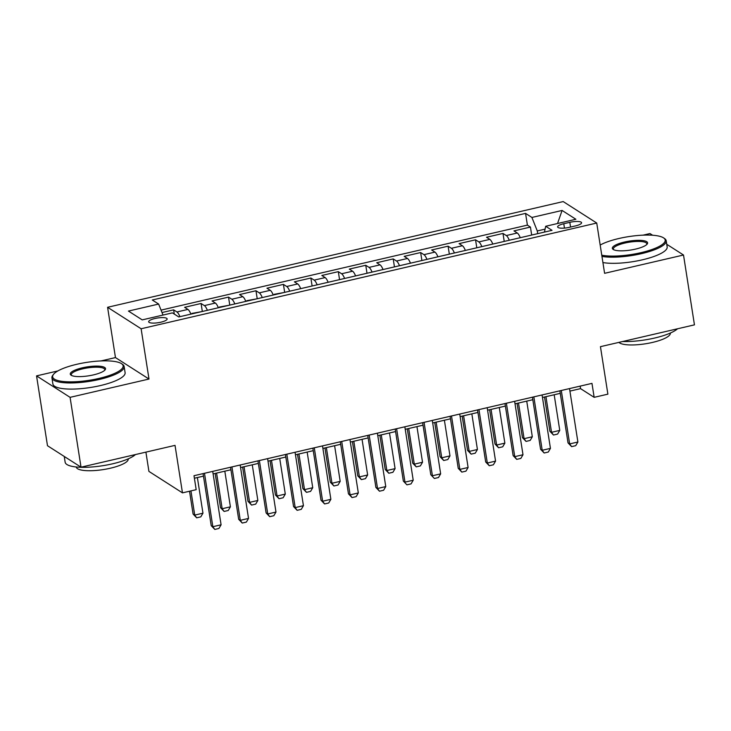 <?xml version="1.0" encoding="UTF-8"?>
<svg xmlns="http://www.w3.org/2000/svg" width="731" height="731" viewBox="0 0 731 731"><rect width="100%" height="100%" fill="white"/><g stroke="black" fill="none" stroke-linecap="round" stroke-linejoin="round"><path stroke-width="1.1" d="M160.811 322.207A9.357 2.376 -8.9 0 0 167.152 318.908A9.357 2.376 -8.9 0 0 155.009 318.497A9.357 2.376 -8.9 0 0 148.667 321.804A9.357 2.376 -8.9 0 0 160.811 322.207M145.908 452.133L148.923 471.404L182.467 492.868L196.182 489.679L193.998 475.717L591.973 383.373L594.157 397.335L607.881 394.155L600.443 346.668L694.45 324.856L683.512 255.018L666.754 244.291M57.904 370.928L36.55 375.88L47.488 445.718L81.022 467.182L70.085 397.344L148.996 379.042L141.12 328.758L107.585 307.294L115.461 357.578L100.969 360.94M141.12 328.758L596.734 223.037L563.199 201.573L107.585 307.294M652.628 235.245L649.978 233.545L643.033 235.163M36.55 375.88L70.085 397.344M520.262 237.703A11.696 3.116 -103.1 0 0 517.274 233.006L513.966 230.886L530.432 227.067L531.684 235.053M509.288 240.252A11.696 3.116 -103.1 0 0 506.3 235.556L502.983 233.436L504.235 241.422M502.983 233.436L486.517 237.255L489.825 239.375A11.696 3.116 -103.1 0 1 492.813 244.072M465.373 250.441A11.696 3.116 -103.1 0 0 462.385 245.744L459.077 243.624L475.543 239.805L476.795 247.791M437.924 256.809A11.696 3.116 -103.1 0 0 434.936 252.113L431.628 249.993L448.094 246.173L449.346 254.16M410.475 263.178A11.696 3.116 -103.1 0 0 407.487 258.482L404.179 256.362L420.645 252.542L421.897 260.528M383.035 269.547A11.696 3.116 -103.1 0 0 380.038 264.85L376.73 262.731L393.205 258.911L394.448 266.897M355.586 275.907A11.696 3.116 -103.1 0 0 352.598 271.219L349.29 269.099L365.756 265.28L367.008 273.257M328.137 282.276A11.696 3.116 -103.1 0 0 325.149 277.588L321.841 275.468L338.307 271.649L339.559 279.626M300.688 288.644A11.696 3.116 -103.1 0 0 297.7 283.948L294.392 281.837L310.867 278.018L312.11 285.995M273.248 295.013A11.696 3.116 -103.1 0 0 270.26 290.317L266.952 288.206L283.418 284.386L284.67 292.363M245.799 301.382A11.696 3.116 -103.1 0 0 242.811 296.685L239.503 294.575L255.969 290.746L257.221 298.732M218.35 307.751A11.696 3.116 -103.1 0 0 215.362 303.054L212.054 300.944L228.52 297.115L229.772 305.101M190.91 314.12A11.696 3.116 -103.1 0 0 187.913 309.423L184.605 307.312L201.08 303.484L202.323 311.47M569.814 222.334L563.775 223.732A9.064 2.303 -8.9 0 0 557.634 226.93A9.064 2.303 -8.9 0 0 569.394 227.332L575.434 225.925A9.064 2.303 -8.9 0 0 581.584 222.727A9.064 2.303 -8.9 0 0 569.814 222.334L570.555 227.058M545.07 229.141L537.276 230.95L531.903 217.454L525.562 213.388L152.286 300.002L158.636 304.059L128.446 311.068L142.216 319.886L172.406 312.877L178.757 316.943L552.024 230.329L545.682 226.272L544.449 232.093M531.903 217.454L562.093 210.446L575.873 219.263L545.682 226.272M530.432 227.067L527.398 225.121L161.048 310.127M179.927 316.669A11.696 3.116 76.9 0 0 176.939 311.973L173.631 309.853L162.017 312.548M201.08 303.484L204.388 305.604A11.696 3.116 76.9 0 1 207.376 310.3M228.52 297.115L231.828 299.235A11.696 3.116 76.9 0 1 234.815 303.932M255.969 290.746L259.277 292.866A11.696 3.116 76.9 0 1 262.265 297.563M283.418 284.386L286.726 286.497A11.696 3.116 76.9 0 1 289.714 291.194M310.867 278.018L314.175 280.128A11.696 3.116 76.9 0 1 317.163 284.825M338.307 271.649L341.615 273.76A11.696 3.116 76.9 0 1 344.603 278.456M365.756 265.28L369.064 267.391A11.696 3.116 76.9 0 1 372.052 272.087M393.205 258.911L396.513 261.022A11.696 3.116 76.9 0 1 399.501 265.719M420.645 252.542L423.953 254.662A11.696 3.116 76.9 0 1 426.941 259.35M448.094 246.173L451.402 248.293A11.696 3.116 76.9 0 1 454.39 252.981M475.543 239.805L478.851 241.924A11.696 3.116 76.9 0 1 481.839 246.621M537.705 233.655L537.276 230.95M182.467 492.868L175.029 445.371L81.022 467.182M596.734 223.037L604.601 273.321L683.512 255.018M569.915 391.103L580.56 388.636L594.157 397.335M194.391 478.238L203.465 476.137M213.114 473.898L230.914 469.768M240.563 467.529L258.363 463.399M268.012 461.16L285.803 457.03M295.452 454.792L313.252 450.661M322.901 448.423L340.701 444.293M350.35 442.054L368.141 437.924M377.79 435.685L395.59 431.555M405.239 429.316L423.039 425.186M432.688 422.947L450.479 418.817M460.137 416.579L477.928 412.448M487.577 410.21L505.377 406.08M515.026 403.841L532.826 399.711M542.475 397.472L560.266 393.342M580.167 386.114L580.56 388.636M527.398 225.121L525.562 213.388M173.631 309.853L174.289 314.083M158.636 304.059L163.013 315.061M557.525 223.522L562.093 210.446M148.996 379.042L115.461 357.578M569.522 388.581L577.892 442.008L575.717 445.682L571.605 446.632L569.659 443.918L568.024 442.876L559.873 390.82M577.892 442.008L569.659 443.918L561.289 390.491M571.605 446.632L568.024 442.876M530.852 235.245L520.993 237.529M544.531 396.997L549.895 431.272L551.53 432.313L559.763 430.404L554.18 394.758M559.763 430.404L557.589 434.077L553.477 435.036L549.895 431.272M545.947 396.668L551.53 432.313L553.477 435.036M601.768 255.201A35.664 9.055 -8.9 0 0 641.032 252.652A35.664 9.055 -8.9 0 0 663.602 237.904A35.664 9.055 -8.9 0 0 618.91 238.498A35.664 9.055 -8.9 0 0 600.178 245.04M663.602 237.904L664.561 238.553A36.541 9.275 171.1 0 1 666.206 240.764A36.541 9.275 171.1 0 1 641.434 253.666A36.541 9.275 171.1 0 1 601.96 256.417M635.504 249.116A17.836 4.523 171.1 0 1 613.154 249.417A17.836 4.523 171.1 0 1 624.438 242.043A17.836 4.523 171.1 0 1 641.845 240.453A17.836 4.523 171.1 0 1 647.154 244.09A17.836 4.523 171.1 0 1 635.504 249.116M646.725 244.556A16.959 4.304 -8.9 0 0 646.853 243.788A16.959 4.304 -8.9 0 0 624.85 243.048A16.959 4.304 -8.9 0 0 613.355 249.043A16.959 4.304 -8.9 0 0 613.711 249.728M677.546 328.776A36.541 9.275 171.1 0 1 654.647 338.033A36.541 9.275 171.1 0 1 622.702 341.505M670.3 333.071L670.318 333.135A26.307 6.68 171.1 0 1 652.481 342.428A26.307 6.68 171.1 0 1 618.919 342.382M666.206 240.764L667.165 246.904A36.541 9.275 171.1 0 1 642.394 259.816A36.541 9.275 171.1 0 1 602.92 262.557M98.959 378.43A35.664 9.055 -8.9 0 0 121.538 363.682A35.664 9.055 -8.9 0 0 76.846 364.276A35.664 9.055 -8.9 0 0 53.537 374.327A35.664 9.055 -8.9 0 0 64.154 381.6A35.664 9.055 -8.9 0 0 98.959 378.43M121.538 363.682L122.497 364.33A36.541 9.275 171.1 0 1 124.142 366.542A36.541 9.275 171.1 0 1 99.37 379.444A36.541 9.275 171.1 0 1 51.938 377.845A36.541 9.275 171.1 0 1 52.824 375.241L53.537 374.327M93.431 374.893A17.836 4.523 171.1 0 1 71.09 375.186A17.836 4.523 171.1 0 1 82.375 367.812A17.836 4.523 171.1 0 1 99.781 366.231A17.836 4.523 171.1 0 1 105.09 369.868A17.836 4.523 171.1 0 1 93.431 374.893M104.652 370.334A16.959 4.304 -8.9 0 0 104.789 369.566A16.959 4.304 -8.9 0 0 82.777 368.826A16.959 4.304 -8.9 0 0 71.282 374.811A16.959 4.304 -8.9 0 0 71.647 375.506M135.473 454.554A36.541 9.275 171.1 0 1 112.574 463.81A36.541 9.275 171.1 0 1 65.141 462.211L64.246 456.446M128.236 458.849L128.245 458.913A26.307 6.68 171.1 0 1 110.408 468.205A26.307 6.68 171.1 0 1 76.262 467.054L76.252 466.99M124.142 366.542L125.102 372.682A36.541 9.275 171.1 0 1 100.33 385.584A36.541 9.275 171.1 0 1 52.897 383.994L51.938 377.845M66.631 457.971A36.541 9.275 171.1 0 1 65.196 457.058M542.073 394.95L550.443 448.377L548.277 452.05L544.156 453.001L542.21 450.287L540.574 449.245L532.424 397.189M550.443 448.377L542.21 450.287L533.84 396.86M544.156 453.001L540.574 449.245M514.633 401.319L522.994 454.746L520.828 458.419L516.707 459.37L514.761 456.656L513.135 455.614L504.984 403.558M522.994 454.746L514.761 456.656L506.4 403.229M516.707 459.37L513.135 455.614M487.184 407.688L495.554 461.115L493.379 464.788L489.267 465.738L487.321 463.025L485.686 461.974L477.535 409.927M495.554 461.115L487.321 463.025L478.951 409.598M489.267 465.738L485.686 461.974M459.735 414.057L468.105 467.484L465.93 471.157L461.818 472.107L459.872 469.393L458.236 468.343L450.086 416.295M468.105 467.484L459.872 469.393L451.502 415.966M461.818 472.107L458.236 468.343M503.403 241.614L493.544 243.898M517.082 403.366L522.455 437.641L524.081 438.682L532.314 436.772L526.731 401.127M532.314 436.772L530.149 440.446L526.028 441.405L522.455 437.641M518.498 403.037L524.081 438.682L526.028 441.405M475.963 247.983L466.104 250.267M489.633 409.735L495.006 444.009L496.632 445.051L504.865 443.141L499.291 407.496M504.865 443.141L502.7 446.815L498.579 447.774L495.006 444.009M491.049 409.406L496.632 445.051L498.579 447.774M448.514 254.351L438.655 256.636M462.193 416.103L467.557 450.378L469.192 451.42L477.425 449.51L471.842 413.865M477.425 449.51L475.251 453.183L471.139 454.134L467.557 450.378M463.609 415.775L469.192 451.42L471.139 454.134M421.065 260.72L411.206 263.005M434.744 422.472L440.108 456.747L441.743 457.789L449.976 455.879L444.393 420.234M449.976 455.879L447.811 459.552L443.69 460.503L440.108 456.747M436.16 422.143L441.743 457.789L443.69 460.503M432.295 420.426L440.656 473.852L438.49 477.526L434.369 478.476L430.797 474.711L422.637 422.664M440.656 473.852L432.423 475.762L424.062 422.335M434.369 478.476L430.797 474.711M393.625 267.089L383.757 269.373M407.295 428.841L412.668 463.116L414.294 464.158L422.527 462.248L416.944 426.602M422.527 462.248L420.362 465.921L416.241 466.871L412.668 463.116M408.711 428.512L414.294 464.158L416.241 466.871M404.846 426.794L413.216 480.221L411.041 483.895L406.929 484.845L403.348 481.08L395.197 429.033M413.216 480.221L404.974 482.131L396.613 428.704M406.929 484.845L403.348 481.08M366.176 273.458L356.317 275.742M379.855 435.21L385.219 469.476L386.854 470.526L395.087 468.617L389.504 432.971M395.087 468.617L392.912 472.29L388.801 473.24L385.219 469.476M381.271 434.881L386.854 470.526L388.801 473.24M377.397 433.163L385.767 486.581L383.592 490.263L379.48 491.214L377.534 488.5L375.898 487.449L367.748 435.402M385.767 486.581L377.534 488.5L369.164 435.073M379.48 491.214L375.898 487.449M338.727 279.818L328.868 282.111M352.406 441.579L357.77 475.844L359.405 476.895L367.638 474.986L362.055 439.34M367.638 474.986L365.463 478.659L361.352 479.609L357.77 475.844M353.822 441.25L359.405 476.895L361.352 479.609M349.948 439.532L358.318 492.95L356.152 496.623L352.031 497.583L350.085 494.86L348.449 493.818L340.299 441.771M358.318 492.95L350.085 494.86L341.715 441.442M352.031 497.583L348.449 493.818M311.278 286.186L301.419 288.48M324.957 447.948L330.33 482.213L331.956 483.264L340.189 481.354L334.606 445.709M340.189 481.354L338.024 485.028L333.903 485.978L330.33 482.213M326.373 447.619L331.956 483.264L333.903 485.978M322.508 445.892L330.869 499.319L328.703 502.992L324.582 503.951L322.636 501.228L321.01 500.187L312.859 448.14M330.869 499.319L322.636 501.228L314.275 447.811M324.582 503.951L321.01 500.187M283.838 292.555L274.253 294.31L273.979 294.849M297.508 454.316L302.881 488.582L304.507 489.633L312.74 487.723L307.166 452.078M312.74 487.723L310.574 491.396L306.453 492.347L302.881 488.582M298.933 453.988L304.507 489.633L306.453 492.347M295.059 452.261L303.429 505.688L301.254 509.361L297.142 510.32L295.196 507.597L293.56 506.556L285.41 454.499M303.429 505.688L295.196 507.597L286.826 454.17M297.142 510.32L293.56 506.556M256.389 298.924L246.804 300.679L246.53 301.218M270.068 460.685L275.432 494.951L277.067 496.002L285.3 494.083L279.717 458.447M285.3 494.083L283.125 497.765L279.014 498.716L275.432 494.951M271.484 460.356L277.067 496.002L279.014 498.716M267.61 458.629L275.98 512.056L273.814 515.73L269.693 516.689L267.747 513.966L266.111 512.924L257.961 460.868M275.98 512.056L267.747 513.966L259.377 460.539M269.693 516.689L266.111 512.924M228.94 305.293L219.355 307.047L219.081 307.587M242.619 467.054L247.983 501.32L249.618 502.371L257.851 500.452L252.268 464.815M257.851 500.452L255.686 504.134L251.565 505.084L247.983 501.32M244.035 466.725L249.618 502.371L251.565 505.084M240.17 464.998L248.531 518.425L246.365 522.098L242.244 523.058L240.298 520.335L238.671 519.293L230.521 467.237M248.531 518.425L240.298 520.335L231.937 466.908M242.244 523.058L238.671 519.293M201.5 311.662L191.915 313.416L191.632 313.955M215.17 473.423L220.543 507.689L222.169 508.73L230.402 506.821L224.819 471.175M230.402 506.821L228.236 510.494L224.115 511.453L220.543 507.689M216.586 473.094L222.169 508.73L224.115 511.453M212.721 471.367L221.091 524.794L218.916 528.467L214.804 529.427L212.849 526.704L211.222 525.662L203.072 473.606M221.091 524.794L212.849 526.704L204.488 473.277M214.804 529.427L211.222 525.662M189.521 491.232L193.094 514.057L194.729 515.099L202.962 513.189L197.379 477.544M202.962 513.189L200.787 516.863L196.676 517.822L193.094 514.057M190.937 490.903L194.729 515.099L196.676 517.822M506.3 235.556L517.274 233.006M176.939 311.973L187.913 309.423M204.388 305.604L215.362 303.054M231.828 299.235L242.811 296.685M259.277 292.866L270.26 290.317M286.726 286.497L297.7 283.948M314.175 280.128L325.149 277.588M341.615 273.76L352.598 271.219M369.064 267.391L380.038 264.85M396.513 261.022L407.487 258.482M423.953 254.662L434.936 252.113M451.402 248.293L462.385 245.744M478.851 241.924L489.825 239.375M564.46 228.099L563.775 223.732"/></g></svg>

